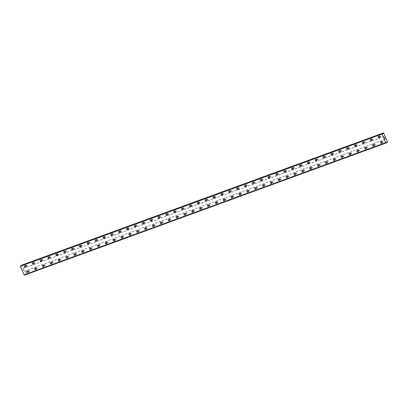 <?xml version="1.0" encoding="UTF-8"?>
<svg xmlns="http://www.w3.org/2000/svg" width="408" height="408" viewBox="0 0 408 408"><rect width="100%" height="100%" fill="white"/><g stroke="black" fill="none" stroke-linecap="round" stroke-linejoin="round"><path stroke-width="0.31" stroke-dasharray="2.04 1.53" d="M382.663 141.188A0.515 0.367 -116.7 0 0 383.102 142.127A0.515 0.367 -116.7 0 0 382.663 141.188M381.73 141.658A0.515 0.367 -116.7 0 0 382.163 142.596A0.515 0.367 -116.7 0 0 381.73 141.658M380.725 141.831L380.725 141.831A0.811 0.571 63.3 0 1 381.46 143.279L381.46 143.285M374.804 144.06A0.515 0.367 -116.7 0 0 375.238 144.998A0.515 0.367 -116.7 0 0 374.804 144.06M373.866 144.534A0.515 0.367 -116.7 0 0 374.304 145.467A0.515 0.367 -116.7 0 0 373.866 144.534M372.866 144.702L372.866 144.702A0.811 0.571 63.3 0 1 373.595 146.156L373.595 146.156M366.94 146.936A0.515 0.367 -116.7 0 0 367.379 147.869A0.515 0.367 -116.7 0 0 366.94 146.936M366.007 147.405A0.515 0.367 -116.7 0 0 366.445 148.339A0.515 0.367 -116.7 0 0 366.007 147.405M365.007 147.579L365.007 147.579A0.811 0.571 63.3 0 1 365.736 149.027L365.736 149.027M359.081 149.807A0.515 0.367 -116.7 0 0 359.519 150.746A0.515 0.367 -116.7 0 0 359.081 149.807M358.147 150.277A0.515 0.367 -116.7 0 0 358.586 151.215A0.515 0.367 -116.7 0 0 358.147 150.277M357.148 150.45L357.143 150.45A0.811 0.571 63.3 0 1 357.877 151.898L357.877 151.904M351.222 152.684A0.515 0.367 -116.7 0 0 351.66 153.617A0.515 0.367 -116.7 0 0 351.222 152.684M350.288 153.153A0.515 0.367 -116.7 0 0 350.722 154.086A0.515 0.367 -116.7 0 0 350.288 153.153M349.284 153.321L349.284 153.321A0.811 0.571 63.3 0 1 350.018 154.775L350.013 154.775M343.363 155.555A0.515 0.367 -116.7 0 0 343.796 156.488A0.515 0.367 -116.7 0 0 343.363 155.555M342.424 156.024A0.515 0.367 -116.7 0 0 342.863 156.963A0.515 0.367 -116.7 0 0 342.424 156.024M341.425 156.198L341.425 156.198A0.811 0.571 63.3 0 1 342.154 157.646L342.154 157.646M335.498 158.426A0.515 0.367 -116.7 0 0 335.937 159.365A0.515 0.367 -116.7 0 0 335.498 158.426M334.565 158.896A0.515 0.367 -116.7 0 0 335.004 159.834A0.515 0.367 -116.7 0 0 334.565 158.896M333.565 159.069L333.565 159.069A0.811 0.571 63.3 0 1 334.295 160.523L334.295 160.523M327.639 161.303A0.515 0.367 -116.7 0 0 328.078 162.236A0.515 0.367 -116.7 0 0 327.639 161.303M326.706 161.772A0.515 0.367 -116.7 0 0 327.145 162.705A0.515 0.367 -116.7 0 0 326.706 161.772M325.706 161.94L325.701 161.94A0.811 0.571 63.3 0 1 326.436 163.394L326.436 163.394M319.78 164.174A0.515 0.367 -116.7 0 0 320.219 165.107A0.515 0.367 -116.7 0 0 319.78 164.174M318.847 164.643A0.515 0.367 -116.7 0 0 319.28 165.582A0.515 0.367 -116.7 0 0 318.847 164.643M317.842 164.817L317.842 164.817A0.811 0.571 63.3 0 1 318.577 166.265L318.572 166.265M311.921 167.045A0.515 0.367 -116.7 0 0 312.355 167.984A0.515 0.367 -116.7 0 0 311.921 167.045M310.983 167.515A0.515 0.367 -116.7 0 0 311.421 168.453A0.515 0.367 -116.7 0 0 310.983 167.515M309.983 167.688L309.983 167.688A0.811 0.571 63.3 0 1 310.712 169.141L310.712 169.141M304.057 169.922A0.515 0.367 -116.7 0 0 304.495 170.855A0.515 0.367 -116.7 0 0 304.057 169.922M303.124 170.391A0.515 0.367 -116.7 0 0 303.562 171.324A0.515 0.367 -116.7 0 0 303.124 170.391M302.124 170.559L302.124 170.559A0.811 0.571 63.3 0 1 302.853 172.013L302.853 172.013M296.198 172.793A0.515 0.367 -116.7 0 0 296.636 173.726A0.515 0.367 -116.7 0 0 296.198 172.793M295.265 173.262A0.515 0.367 -116.7 0 0 295.703 174.201A0.515 0.367 -116.7 0 0 295.265 173.262M294.265 173.436L294.26 173.436A0.811 0.571 63.3 0 1 294.994 174.884L294.994 174.884M288.339 175.664A0.515 0.367 -116.7 0 0 288.777 176.603A0.515 0.367 -116.7 0 0 288.339 175.664M287.405 176.139A0.515 0.367 -116.7 0 0 287.839 177.072A0.515 0.367 -116.7 0 0 287.405 176.139M286.401 176.307L286.401 176.307A0.811 0.571 63.3 0 1 287.135 177.761L287.13 177.761M280.475 178.541A0.515 0.367 -116.7 0 0 280.913 179.474A0.515 0.367 -116.7 0 0 280.475 178.541M279.541 179.01A0.515 0.367 -116.7 0 0 279.98 179.943A0.515 0.367 -116.7 0 0 279.541 179.01M278.542 179.178L278.542 179.178A0.811 0.571 63.3 0 1 279.271 180.632L279.271 180.632M272.615 181.412A0.515 0.367 -116.7 0 0 273.054 182.345A0.515 0.367 -116.7 0 0 272.615 181.412M271.682 181.881A0.515 0.367 -116.7 0 0 272.121 182.82A0.515 0.367 -116.7 0 0 271.682 181.881M270.683 182.055L270.683 182.055A0.811 0.571 63.3 0 1 271.412 183.503L271.412 183.503M264.756 184.283A0.515 0.367 -116.7 0 0 265.195 185.222A0.515 0.367 -116.7 0 0 264.756 184.283M263.823 184.758A0.515 0.367 -116.7 0 0 264.262 185.691A0.515 0.367 -116.7 0 0 263.823 184.758M262.823 184.926L262.818 184.926A0.811 0.571 63.3 0 1 263.553 186.38L263.553 186.38M256.897 187.16A0.515 0.367 -116.7 0 0 257.331 188.093A0.515 0.367 -116.7 0 0 256.897 187.16M255.959 187.629A0.515 0.367 -116.7 0 0 256.397 188.562A0.515 0.367 -116.7 0 0 255.959 187.629M254.959 187.797L254.959 187.802A0.811 0.571 63.3 0 1 255.694 189.251L255.689 189.251M249.033 190.031A0.515 0.367 -116.7 0 0 249.472 190.964A0.515 0.367 -116.7 0 0 249.033 190.031M248.1 190.5A0.515 0.367 -116.7 0 0 248.538 191.439A0.515 0.367 -116.7 0 0 248.1 190.5M247.1 190.674L247.1 190.674A0.811 0.571 63.3 0 1 247.829 192.122L247.829 192.122M241.174 192.902A0.515 0.367 -116.7 0 0 241.613 193.841A0.515 0.367 -116.7 0 0 241.174 192.902M240.241 193.377A0.515 0.367 -116.7 0 0 240.679 194.31A0.515 0.367 -116.7 0 0 240.241 193.377M239.241 193.545L239.241 193.545A0.811 0.571 63.3 0 1 239.97 194.999L239.97 194.999M233.315 195.779A0.515 0.367 -116.7 0 0 233.753 196.712A0.515 0.367 -116.7 0 0 233.315 195.779M232.381 196.248A0.515 0.367 -116.7 0 0 232.815 197.181A0.515 0.367 -116.7 0 0 232.381 196.248M231.382 196.416L231.377 196.421A0.811 0.571 63.3 0 1 232.111 197.87L232.111 197.87M225.456 198.65A0.515 0.367 -116.7 0 0 225.889 199.583A0.515 0.367 -116.7 0 0 225.456 198.65M224.517 199.119A0.515 0.367 -116.7 0 0 224.956 200.058A0.515 0.367 -116.7 0 0 224.517 199.119M223.518 199.293L223.518 199.293A0.811 0.571 63.3 0 1 224.252 200.741L224.247 200.741M217.591 201.521A0.515 0.367 -116.7 0 0 218.03 202.46A0.515 0.367 -116.7 0 0 217.591 201.521M216.658 201.996A0.515 0.367 -116.7 0 0 217.097 202.929A0.515 0.367 -116.7 0 0 216.658 201.996M215.659 202.164L215.659 202.164A0.811 0.571 63.3 0 1 216.388 203.618L216.388 203.618M209.732 204.398A0.515 0.367 -116.7 0 0 210.171 205.331A0.515 0.367 -116.7 0 0 209.732 204.398M208.799 204.867A0.515 0.367 -116.7 0 0 209.238 205.8A0.515 0.367 -116.7 0 0 208.799 204.867M207.799 205.04L207.799 205.04A0.811 0.571 63.3 0 1 208.529 206.489L208.529 206.489M201.873 207.269A0.515 0.367 -116.7 0 0 202.312 208.202A0.515 0.367 -116.7 0 0 201.873 207.269M200.94 207.738A0.515 0.367 -116.7 0 0 201.374 208.677A0.515 0.367 -116.7 0 0 200.94 207.738M199.935 207.912L199.935 207.912A0.811 0.571 63.3 0 1 200.67 209.36L200.67 209.365M194.014 210.14A0.515 0.367 -116.7 0 0 194.448 211.079A0.515 0.367 -116.7 0 0 194.014 210.14M193.076 210.615A0.515 0.367 -116.7 0 0 193.514 211.548A0.515 0.367 -116.7 0 0 193.076 210.615M192.076 210.783L192.076 210.783A0.811 0.571 63.3 0 1 192.805 212.236L192.805 212.236M186.15 213.017A0.515 0.367 -116.7 0 0 186.589 213.95A0.515 0.367 -116.7 0 0 186.15 213.017M185.217 213.486A0.515 0.367 -116.7 0 0 185.655 214.419A0.515 0.367 -116.7 0 0 185.217 213.486M184.217 213.659L184.217 213.659A0.811 0.571 63.3 0 1 184.946 215.108L184.946 215.108M178.291 215.888A0.515 0.367 -116.7 0 0 178.73 216.826A0.515 0.367 -116.7 0 0 178.291 215.888M177.358 216.357A0.515 0.367 -116.7 0 0 177.796 217.296A0.515 0.367 -116.7 0 0 177.358 216.357M176.358 216.531L176.358 216.531A0.811 0.571 63.3 0 1 177.087 217.979L177.087 217.984M170.432 218.759A0.515 0.367 -116.7 0 0 170.87 219.698A0.515 0.367 -116.7 0 0 170.432 218.759M169.499 219.234A0.515 0.367 -116.7 0 0 169.932 220.167A0.515 0.367 -116.7 0 0 169.499 219.234M168.494 219.402L168.494 219.402A0.811 0.571 63.3 0 1 169.228 220.856L169.228 220.856M162.573 221.636A0.515 0.367 -116.7 0 0 163.006 222.569A0.515 0.367 -116.7 0 0 162.573 221.636M161.634 222.105A0.515 0.367 -116.7 0 0 162.073 223.038A0.515 0.367 -116.7 0 0 161.634 222.105M160.635 222.278L160.635 222.278A0.811 0.571 63.3 0 1 161.364 223.727L161.364 223.727M154.709 224.507A0.515 0.367 -116.7 0 0 155.147 225.446A0.515 0.367 -116.7 0 0 154.709 224.507M153.775 224.976A0.515 0.367 -116.7 0 0 154.214 225.915A0.515 0.367 -116.7 0 0 153.775 224.976M152.776 225.15L152.776 225.15A0.811 0.571 63.3 0 1 153.505 226.598L153.505 226.603M146.849 227.384A0.515 0.367 -116.7 0 0 147.288 228.317A0.515 0.367 -116.7 0 0 146.849 227.384M145.916 227.853A0.515 0.367 -116.7 0 0 146.355 228.786A0.515 0.367 -116.7 0 0 145.916 227.853M144.916 228.021L144.911 228.021A0.811 0.571 63.3 0 1 145.646 229.475L145.646 229.475M138.99 230.255A0.515 0.367 -116.7 0 0 139.429 231.188A0.515 0.367 -116.7 0 0 138.99 230.255M138.057 230.724A0.515 0.367 -116.7 0 0 138.49 231.662A0.515 0.367 -116.7 0 0 138.057 230.724M137.052 230.897L137.052 230.897A0.811 0.571 63.3 0 1 137.787 232.346L137.782 232.346M131.131 233.126A0.515 0.367 -116.7 0 0 131.565 234.065A0.515 0.367 -116.7 0 0 131.131 233.126M130.193 233.595A0.515 0.367 -116.7 0 0 130.631 234.534A0.515 0.367 -116.7 0 0 130.193 233.595M129.193 233.769L129.193 233.769A0.811 0.571 63.3 0 1 129.923 235.222L129.923 235.222M123.267 236.002A0.515 0.367 -116.7 0 0 123.706 236.936A0.515 0.367 -116.7 0 0 123.267 236.002M122.334 236.472A0.515 0.367 -116.7 0 0 122.772 237.405A0.515 0.367 -116.7 0 0 122.334 236.472M121.334 236.64L121.334 236.64A0.811 0.571 63.3 0 1 122.063 238.094L122.063 238.094M115.408 238.874A0.515 0.367 -116.7 0 0 115.847 239.807A0.515 0.367 -116.7 0 0 115.408 238.874M114.475 239.343A0.515 0.367 -116.7 0 0 114.913 240.281A0.515 0.367 -116.7 0 0 114.475 239.343M113.475 239.516L113.47 239.516A0.811 0.571 63.3 0 1 114.204 240.965L114.204 240.965M107.549 241.745A0.515 0.367 -116.7 0 0 107.987 242.684A0.515 0.367 -116.7 0 0 107.549 241.745M106.616 242.214A0.515 0.367 -116.7 0 0 107.049 243.153A0.515 0.367 -116.7 0 0 106.616 242.214M105.611 242.388L105.611 242.388A0.811 0.571 63.3 0 1 106.345 243.841L106.34 243.841M99.69 244.621A0.515 0.367 -116.7 0 0 100.123 245.555A0.515 0.367 -116.7 0 0 99.69 244.621M98.751 245.091A0.515 0.367 -116.7 0 0 99.19 246.024A0.515 0.367 -116.7 0 0 98.751 245.091M97.752 245.259L97.752 245.259A0.811 0.571 63.3 0 1 98.481 246.713L98.481 246.713M91.826 247.493A0.515 0.367 -116.7 0 0 92.264 248.426A0.515 0.367 -116.7 0 0 91.826 247.493M90.892 247.962A0.515 0.367 -116.7 0 0 91.331 248.9A0.515 0.367 -116.7 0 0 90.892 247.962M89.893 248.135L89.893 248.135A0.811 0.571 63.3 0 1 90.622 249.584L90.622 249.584M83.966 250.364A0.515 0.367 -116.7 0 0 84.405 251.303A0.515 0.367 -116.7 0 0 83.966 250.364M83.033 250.838A0.515 0.367 -116.7 0 0 83.472 251.772A0.515 0.367 -116.7 0 0 83.033 250.838M82.034 251.007L82.028 251.007A0.811 0.571 63.3 0 1 82.763 252.46L82.763 252.46M76.107 253.24A0.515 0.367 -116.7 0 0 76.546 254.174A0.515 0.367 -116.7 0 0 76.107 253.24M75.169 253.71A0.515 0.367 -116.7 0 0 75.608 254.643A0.515 0.367 -116.7 0 0 75.169 253.71M74.169 253.878L74.169 253.878A0.811 0.571 63.3 0 1 74.904 255.332L74.899 255.332M68.243 256.112A0.515 0.367 -116.7 0 0 68.682 257.045A0.515 0.367 -116.7 0 0 68.243 256.112M67.31 256.581A0.515 0.367 -116.7 0 0 67.748 257.519A0.515 0.367 -116.7 0 0 67.31 256.581M66.31 256.754L66.31 256.754A0.811 0.571 63.3 0 1 67.039 258.203L67.039 258.203M60.384 258.983A0.515 0.367 -116.7 0 0 60.823 259.921A0.515 0.367 -116.7 0 0 60.384 258.983M59.451 259.457A0.515 0.367 -116.7 0 0 59.889 260.391A0.515 0.367 -116.7 0 0 59.451 259.457M58.451 259.626L58.451 259.626A0.811 0.571 63.3 0 1 59.18 261.079L59.18 261.079M52.525 261.86A0.515 0.367 -116.7 0 0 52.963 262.793A0.515 0.367 -116.7 0 0 52.525 261.86M51.592 262.329A0.515 0.367 -116.7 0 0 52.025 263.262A0.515 0.367 -116.7 0 0 51.592 262.329M50.592 262.497L50.587 262.502A0.811 0.571 63.3 0 1 51.321 263.95L51.321 263.95M44.666 264.731A0.515 0.367 -116.7 0 0 45.099 265.664A0.515 0.367 -116.7 0 0 44.666 264.731M43.727 265.2A0.515 0.367 -116.7 0 0 44.166 266.138A0.515 0.367 -116.7 0 0 43.727 265.2M42.728 265.373L42.728 265.373A0.811 0.571 63.3 0 1 43.462 266.822L43.457 266.822M36.802 267.602A0.515 0.367 -116.7 0 0 37.24 268.541A0.515 0.367 -116.7 0 0 36.802 267.602M35.868 268.076A0.515 0.367 -116.7 0 0 36.307 269.01A0.515 0.367 -116.7 0 0 35.868 268.076M34.869 268.245L34.869 268.245A0.811 0.571 63.3 0 1 35.598 269.698L35.598 269.698M28.942 270.478A0.515 0.367 -116.7 0 0 29.381 271.412A0.515 0.367 -116.7 0 0 28.942 270.478M28.009 270.948A0.515 0.367 -116.7 0 0 28.448 271.881A0.515 0.367 -116.7 0 0 28.009 270.948M27.01 271.116L27.01 271.121A0.811 0.571 63.3 0 1 27.739 272.57L27.739 272.57M380.322 135.777A0.515 0.367 -116.7 0 0 380.756 136.711A0.515 0.367 -116.7 0 0 380.322 135.777M379.384 136.246A0.515 0.367 -116.7 0 0 379.822 137.18A0.515 0.367 -116.7 0 0 379.384 136.246M378.384 136.415L378.384 136.42A0.811 0.571 63.3 0 1 379.114 137.868L379.114 137.868M372.458 138.649A0.515 0.367 -116.7 0 0 372.897 139.582A0.515 0.367 -116.7 0 0 372.458 138.649M371.525 139.118A0.515 0.367 -116.7 0 0 371.963 140.056A0.515 0.367 -116.7 0 0 371.525 139.118M370.525 139.291L370.525 139.291A0.811 0.571 63.3 0 1 371.255 140.74L371.255 140.74M364.599 141.52A0.515 0.367 -116.7 0 0 365.038 142.458A0.515 0.367 -116.7 0 0 364.599 141.52M363.666 141.994A0.515 0.367 -116.7 0 0 364.104 142.928A0.515 0.367 -116.7 0 0 363.666 141.994M362.666 142.162L362.661 142.162A0.811 0.571 63.3 0 1 363.395 143.616L363.395 143.616M356.74 144.396A0.515 0.367 -116.7 0 0 357.179 145.33A0.515 0.367 -116.7 0 0 356.74 144.396M355.807 144.865A0.515 0.367 -116.7 0 0 356.24 145.799A0.515 0.367 -116.7 0 0 355.807 144.865M354.802 145.039L354.802 145.039A0.811 0.571 63.3 0 1 355.536 146.487L355.531 146.487M348.881 147.268A0.515 0.367 -116.7 0 0 349.314 148.206A0.515 0.367 -116.7 0 0 348.881 147.268M347.942 147.737A0.515 0.367 -116.7 0 0 348.381 148.675A0.515 0.367 -116.7 0 0 347.942 147.737M346.943 147.91L346.943 147.91A0.811 0.571 63.3 0 1 347.672 149.359L347.672 149.364M341.017 150.139A0.515 0.367 -116.7 0 0 341.455 151.077A0.515 0.367 -116.7 0 0 341.017 150.139M340.083 150.613A0.515 0.367 -116.7 0 0 340.522 151.546A0.515 0.367 -116.7 0 0 340.083 150.613M339.084 150.781L339.084 150.781A0.811 0.571 63.3 0 1 339.813 152.235L339.813 152.235M333.158 153.015A0.515 0.367 -116.7 0 0 333.596 153.949A0.515 0.367 -116.7 0 0 333.158 153.015M332.224 153.484A0.515 0.367 -116.7 0 0 332.663 154.418A0.515 0.367 -116.7 0 0 332.224 153.484M331.225 153.658L331.22 153.658A0.811 0.571 63.3 0 1 331.954 155.106L331.954 155.106M325.298 155.887A0.515 0.367 -116.7 0 0 325.737 156.825A0.515 0.367 -116.7 0 0 325.298 155.887M324.36 156.356A0.515 0.367 -116.7 0 0 324.799 157.294A0.515 0.367 -116.7 0 0 324.36 156.356M323.36 156.529L323.36 156.529A0.811 0.571 63.3 0 1 324.095 157.978L324.09 157.983M317.434 158.758A0.515 0.367 -116.7 0 0 317.873 159.696A0.515 0.367 -116.7 0 0 317.434 158.758M316.501 159.232A0.515 0.367 -116.7 0 0 316.94 160.166A0.515 0.367 -116.7 0 0 316.501 159.232M315.501 159.401L315.501 159.401A0.811 0.571 63.3 0 1 316.231 160.854L316.231 160.854M309.575 161.634A0.515 0.367 -116.7 0 0 310.014 162.568A0.515 0.367 -116.7 0 0 309.575 161.634M308.642 162.104A0.515 0.367 -116.7 0 0 309.08 163.042A0.515 0.367 -116.7 0 0 308.642 162.104M307.642 162.277L307.642 162.277A0.811 0.571 63.3 0 1 308.371 163.725L308.371 163.725M301.716 164.506A0.515 0.367 -116.7 0 0 302.155 165.444A0.515 0.367 -116.7 0 0 301.716 164.506M300.783 164.975A0.515 0.367 -116.7 0 0 301.216 165.913A0.515 0.367 -116.7 0 0 300.783 164.975M299.783 165.148L299.778 165.148A0.811 0.571 63.3 0 1 300.512 166.602L300.512 166.602M293.857 167.382A0.515 0.367 -116.7 0 0 294.29 168.315A0.515 0.367 -116.7 0 0 293.857 167.382M292.918 167.851A0.515 0.367 -116.7 0 0 293.357 168.785A0.515 0.367 -116.7 0 0 292.918 167.851M291.919 168.019L291.919 168.019A0.811 0.571 63.3 0 1 292.653 169.473L292.648 169.473M285.993 170.253A0.515 0.367 -116.7 0 0 286.431 171.187A0.515 0.367 -116.7 0 0 285.993 170.253M285.059 170.722A0.515 0.367 -116.7 0 0 285.498 171.661A0.515 0.367 -116.7 0 0 285.059 170.722M284.06 170.896L284.06 170.896A0.811 0.571 63.3 0 1 284.789 172.344L284.789 172.344M278.134 173.125A0.515 0.367 -116.7 0 0 278.572 174.063A0.515 0.367 -116.7 0 0 278.134 173.125M277.2 173.594A0.515 0.367 -116.7 0 0 277.639 174.532A0.515 0.367 -116.7 0 0 277.2 173.594M276.201 173.767L276.201 173.767A0.811 0.571 63.3 0 1 276.93 175.221L276.93 175.221M270.275 176.001A0.515 0.367 -116.7 0 0 270.713 176.934A0.515 0.367 -116.7 0 0 270.275 176.001M269.341 176.47A0.515 0.367 -116.7 0 0 269.775 177.404A0.515 0.367 -116.7 0 0 269.341 176.47M268.342 176.639L268.337 176.639A0.811 0.571 63.3 0 1 269.071 178.092L269.071 178.092M262.415 178.872A0.515 0.367 -116.7 0 0 262.849 179.806A0.515 0.367 -116.7 0 0 262.415 178.872M261.477 179.341A0.515 0.367 -116.7 0 0 261.916 180.28A0.515 0.367 -116.7 0 0 261.477 179.341M260.477 179.515L260.477 179.515A0.811 0.571 63.3 0 1 261.212 180.963L261.207 180.963M254.551 181.744A0.515 0.367 -116.7 0 0 254.99 182.682A0.515 0.367 -116.7 0 0 254.551 181.744M253.618 182.218A0.515 0.367 -116.7 0 0 254.056 183.151A0.515 0.367 -116.7 0 0 253.618 182.218M252.618 182.386L252.618 182.386A0.811 0.571 63.3 0 1 253.348 183.84L253.348 183.84M246.692 184.62A0.515 0.367 -116.7 0 0 247.131 185.553A0.515 0.367 -116.7 0 0 246.692 184.62M245.759 185.089A0.515 0.367 -116.7 0 0 246.197 186.023A0.515 0.367 -116.7 0 0 245.759 185.089M244.759 185.257L244.759 185.257A0.811 0.571 63.3 0 1 245.489 186.711L245.489 186.711M238.833 187.491A0.515 0.367 -116.7 0 0 239.272 188.425A0.515 0.367 -116.7 0 0 238.833 187.491M237.9 187.96A0.515 0.367 -116.7 0 0 238.333 188.899A0.515 0.367 -116.7 0 0 237.9 187.96M236.895 188.134L236.895 188.134A0.811 0.571 63.3 0 1 237.629 189.582L237.629 189.582M230.974 190.363A0.515 0.367 -116.7 0 0 231.407 191.301A0.515 0.367 -116.7 0 0 230.974 190.363M230.036 190.837A0.515 0.367 -116.7 0 0 230.474 191.77A0.515 0.367 -116.7 0 0 230.036 190.837M229.036 191.005L229.036 191.005A0.811 0.571 63.3 0 1 229.765 192.459L229.765 192.459M223.11 193.239A0.515 0.367 -116.7 0 0 223.548 194.172A0.515 0.367 -116.7 0 0 223.11 193.239M222.176 193.708A0.515 0.367 -116.7 0 0 222.615 194.641A0.515 0.367 -116.7 0 0 222.176 193.708M221.177 193.876L221.177 193.882A0.811 0.571 63.3 0 1 221.906 195.33L221.906 195.33M215.251 196.11A0.515 0.367 -116.7 0 0 215.689 197.044A0.515 0.367 -116.7 0 0 215.251 196.11M214.317 196.579A0.515 0.367 -116.7 0 0 214.756 197.518A0.515 0.367 -116.7 0 0 214.317 196.579M213.318 196.753L213.318 196.753A0.811 0.571 63.3 0 1 214.047 198.201L214.047 198.201M207.391 198.982A0.515 0.367 -116.7 0 0 207.83 199.92A0.515 0.367 -116.7 0 0 207.391 198.982M206.458 199.456A0.515 0.367 -116.7 0 0 206.892 200.389A0.515 0.367 -116.7 0 0 206.458 199.456M205.454 199.624L205.454 199.624A0.811 0.571 63.3 0 1 206.188 201.078L206.188 201.078M199.532 201.858A0.515 0.367 -116.7 0 0 199.966 202.791A0.515 0.367 -116.7 0 0 199.532 201.858M198.594 202.327A0.515 0.367 -116.7 0 0 199.033 203.261A0.515 0.367 -116.7 0 0 198.594 202.327M197.594 202.496L197.594 202.501A0.811 0.571 63.3 0 1 198.324 203.949L198.324 203.949M191.668 204.729A0.515 0.367 -116.7 0 0 192.107 205.663A0.515 0.367 -116.7 0 0 191.668 204.729M190.735 205.199A0.515 0.367 -116.7 0 0 191.174 206.137A0.515 0.367 -116.7 0 0 190.735 205.199M189.735 205.372L189.735 205.372A0.811 0.571 63.3 0 1 190.465 206.82L190.465 206.82M183.809 207.601A0.515 0.367 -116.7 0 0 184.248 208.539A0.515 0.367 -116.7 0 0 183.809 207.601M182.876 208.075A0.515 0.367 -116.7 0 0 183.314 209.008A0.515 0.367 -116.7 0 0 182.876 208.075M181.876 208.243L181.871 208.243A0.811 0.571 63.3 0 1 182.606 209.697L182.606 209.697M175.95 210.477A0.515 0.367 -116.7 0 0 176.389 211.41A0.515 0.367 -116.7 0 0 175.95 210.477M175.017 210.946A0.515 0.367 -116.7 0 0 175.45 211.88A0.515 0.367 -116.7 0 0 175.017 210.946M174.012 211.114L174.012 211.12A0.811 0.571 63.3 0 1 174.746 212.568L174.741 212.568M168.091 213.348A0.515 0.367 -116.7 0 0 168.524 214.282A0.515 0.367 -116.7 0 0 168.091 213.348M167.153 213.817A0.515 0.367 -116.7 0 0 167.591 214.756A0.515 0.367 -116.7 0 0 167.153 213.817M166.153 213.991L166.153 213.991A0.811 0.571 63.3 0 1 166.882 215.439L166.882 215.439M160.227 216.22A0.515 0.367 -116.7 0 0 160.665 217.158A0.515 0.367 -116.7 0 0 160.227 216.22M159.293 216.694A0.515 0.367 -116.7 0 0 159.732 217.627A0.515 0.367 -116.7 0 0 159.293 216.694M158.294 216.862L158.294 216.862A0.811 0.571 63.3 0 1 159.023 218.316L159.023 218.316M152.368 219.096A0.515 0.367 -116.7 0 0 152.806 220.029A0.515 0.367 -116.7 0 0 152.368 219.096M151.434 219.565A0.515 0.367 -116.7 0 0 151.873 220.499A0.515 0.367 -116.7 0 0 151.434 219.565M150.435 219.739L150.43 219.739A0.811 0.571 63.3 0 1 151.164 221.187L151.164 221.187M144.509 221.967A0.515 0.367 -116.7 0 0 144.947 222.906A0.515 0.367 -116.7 0 0 144.509 221.967M143.575 222.436A0.515 0.367 -116.7 0 0 144.009 223.375A0.515 0.367 -116.7 0 0 143.575 222.436M142.571 222.61L142.571 222.61A0.811 0.571 63.3 0 1 143.305 224.058L143.3 224.063M136.649 224.839A0.515 0.367 -116.7 0 0 137.083 225.777A0.515 0.367 -116.7 0 0 136.649 224.839M135.711 225.313A0.515 0.367 -116.7 0 0 136.15 226.246A0.515 0.367 -116.7 0 0 135.711 225.313M134.711 225.481L134.711 225.481A0.811 0.571 63.3 0 1 135.441 226.935L135.441 226.935M128.785 227.715A0.515 0.367 -116.7 0 0 129.224 228.648A0.515 0.367 -116.7 0 0 128.785 227.715M127.852 228.184A0.515 0.367 -116.7 0 0 128.291 229.118A0.515 0.367 -116.7 0 0 127.852 228.184M126.852 228.358L126.852 228.358A0.811 0.571 63.3 0 1 127.582 229.806L127.582 229.806M120.926 230.586A0.515 0.367 -116.7 0 0 121.365 231.525A0.515 0.367 -116.7 0 0 120.926 230.586M119.993 231.056A0.515 0.367 -116.7 0 0 120.431 231.994A0.515 0.367 -116.7 0 0 119.993 231.056M118.993 231.229L118.988 231.229A0.811 0.571 63.3 0 1 119.722 232.677L119.722 232.682M113.067 233.458A0.515 0.367 -116.7 0 0 113.501 234.396A0.515 0.367 -116.7 0 0 113.067 233.458M112.129 233.932A0.515 0.367 -116.7 0 0 112.567 234.865A0.515 0.367 -116.7 0 0 112.129 233.932M111.129 234.1L111.129 234.1A0.811 0.571 63.3 0 1 111.863 235.554L111.858 235.554M105.203 236.334A0.515 0.367 -116.7 0 0 105.641 237.267A0.515 0.367 -116.7 0 0 105.203 236.334M104.269 236.803A0.515 0.367 -116.7 0 0 104.708 237.737A0.515 0.367 -116.7 0 0 104.269 236.803M103.27 236.977L103.27 236.977A0.811 0.571 63.3 0 1 103.999 238.425L103.999 238.425M97.344 239.205A0.515 0.367 -116.7 0 0 97.782 240.144A0.515 0.367 -116.7 0 0 97.344 239.205M96.41 239.674A0.515 0.367 -116.7 0 0 96.849 240.613A0.515 0.367 -116.7 0 0 96.41 239.674M95.411 239.848L95.411 239.848A0.811 0.571 63.3 0 1 96.14 241.296L96.14 241.301M89.485 242.082A0.515 0.367 -116.7 0 0 89.923 243.015A0.515 0.367 -116.7 0 0 89.485 242.082M88.551 242.551A0.515 0.367 -116.7 0 0 88.985 243.484A0.515 0.367 -116.7 0 0 88.551 242.551M87.552 242.719L87.547 242.719A0.811 0.571 63.3 0 1 88.281 244.173L88.281 244.173M81.626 244.953A0.515 0.367 -116.7 0 0 82.059 245.886A0.515 0.367 -116.7 0 0 81.626 244.953M80.687 245.422A0.515 0.367 -116.7 0 0 81.126 246.361A0.515 0.367 -116.7 0 0 80.687 245.422M79.688 245.596L79.688 245.596A0.811 0.571 63.3 0 1 80.422 247.044L80.417 247.044M73.761 247.824A0.515 0.367 -116.7 0 0 74.2 248.763A0.515 0.367 -116.7 0 0 73.761 247.824M72.828 248.294A0.515 0.367 -116.7 0 0 73.267 249.232A0.515 0.367 -116.7 0 0 72.828 248.294M71.828 248.467L71.828 248.467A0.811 0.571 63.3 0 1 72.558 249.92L72.558 249.92M65.902 250.701A0.515 0.367 -116.7 0 0 66.341 251.634A0.515 0.367 -116.7 0 0 65.902 250.701M64.969 251.17A0.515 0.367 -116.7 0 0 65.407 252.103A0.515 0.367 -116.7 0 0 64.969 251.17M63.969 251.338L63.969 251.338A0.811 0.571 63.3 0 1 64.699 252.792L64.699 252.792M58.043 253.572A0.515 0.367 -116.7 0 0 58.482 254.505A0.515 0.367 -116.7 0 0 58.043 253.572M57.11 254.041A0.515 0.367 -116.7 0 0 57.543 254.98A0.515 0.367 -116.7 0 0 57.11 254.041M56.105 254.215L56.105 254.215A0.811 0.571 63.3 0 1 56.84 255.663L56.84 255.663M50.184 256.443A0.515 0.367 -116.7 0 0 50.617 257.382A0.515 0.367 -116.7 0 0 50.184 256.443M49.246 256.913A0.515 0.367 -116.7 0 0 49.684 257.851A0.515 0.367 -116.7 0 0 49.246 256.913M48.246 257.086L48.246 257.086A0.811 0.571 63.3 0 1 48.975 258.539L48.975 258.539M42.32 259.32A0.515 0.367 -116.7 0 0 42.758 260.253A0.515 0.367 -116.7 0 0 42.32 259.32M41.387 259.789A0.515 0.367 -116.7 0 0 41.825 260.722A0.515 0.367 -116.7 0 0 41.387 259.789M40.387 259.957L40.387 259.957A0.811 0.571 63.3 0 1 41.116 261.411L41.116 261.411M34.461 262.191A0.515 0.367 -116.7 0 0 34.899 263.124A0.515 0.367 -116.7 0 0 34.461 262.191M33.527 262.66A0.515 0.367 -116.7 0 0 33.966 263.599A0.515 0.367 -116.7 0 0 33.527 262.66M32.528 262.834L32.528 262.834A0.811 0.571 63.3 0 1 33.257 264.282L33.257 264.282M26.602 265.062A0.515 0.367 -116.7 0 0 27.04 266.001A0.515 0.367 -116.7 0 0 26.602 265.062M25.668 265.537A0.515 0.367 -116.7 0 0 26.102 266.47A0.515 0.367 -116.7 0 0 25.668 265.537M24.664 265.705L24.664 265.705A0.811 0.571 63.3 0 1 25.398 267.158L25.398 267.158M25.551 265.261A0.811 0.571 -116.7 0 0 26.234 266.735A0.811 0.571 -116.7 0 0 25.551 265.261M24.791 265.644A0.811 0.571 -116.7 0 0 25.48 267.113A0.811 0.571 -116.7 0 0 24.791 265.644M33.41 262.39A0.811 0.571 -116.7 0 0 34.099 263.859A0.811 0.571 -116.7 0 0 33.41 262.39M32.655 262.772A0.811 0.571 -116.7 0 0 33.339 264.241A0.811 0.571 -116.7 0 0 32.655 262.772M41.269 259.519A0.811 0.571 -116.7 0 0 41.958 260.987A0.811 0.571 -116.7 0 0 41.269 259.519M40.514 259.896A0.811 0.571 -116.7 0 0 41.203 261.37A0.811 0.571 -116.7 0 0 40.514 259.896M49.128 256.642A0.811 0.571 -116.7 0 0 49.817 258.116A0.811 0.571 -116.7 0 0 49.128 256.642M48.373 257.025A0.811 0.571 -116.7 0 0 49.062 258.494A0.811 0.571 -116.7 0 0 48.373 257.025M56.992 253.771A0.811 0.571 -116.7 0 0 57.676 255.24A0.811 0.571 -116.7 0 0 56.992 253.771M56.233 254.153A0.811 0.571 -116.7 0 0 56.921 255.622A0.811 0.571 -116.7 0 0 56.233 254.153M64.852 250.9A0.811 0.571 -116.7 0 0 65.54 252.368A0.811 0.571 -116.7 0 0 64.852 250.9M64.097 251.277A0.811 0.571 -116.7 0 0 64.785 252.751A0.811 0.571 -116.7 0 0 64.097 251.277M72.711 248.023A0.811 0.571 -116.7 0 0 73.399 249.497A0.811 0.571 -116.7 0 0 72.711 248.023M71.956 248.406A0.811 0.571 -116.7 0 0 72.644 249.875A0.811 0.571 -116.7 0 0 71.956 248.406M80.57 245.152A0.811 0.571 -116.7 0 0 81.258 246.621A0.811 0.571 -116.7 0 0 80.57 245.152M79.815 245.534A0.811 0.571 -116.7 0 0 80.504 247.003A0.811 0.571 -116.7 0 0 79.815 245.534M88.434 242.281A0.811 0.571 -116.7 0 0 89.123 243.749A0.811 0.571 -116.7 0 0 88.434 242.281M87.679 242.658A0.811 0.571 -116.7 0 0 88.363 244.132A0.811 0.571 -116.7 0 0 87.679 242.658M96.293 239.404A0.811 0.571 -116.7 0 0 96.982 240.878A0.811 0.571 -116.7 0 0 96.293 239.404M95.538 239.787A0.811 0.571 -116.7 0 0 96.227 241.256A0.811 0.571 -116.7 0 0 95.538 239.787M104.152 236.533A0.811 0.571 -116.7 0 0 104.841 238.002A0.811 0.571 -116.7 0 0 104.152 236.533M103.397 236.915A0.811 0.571 -116.7 0 0 104.086 238.384A0.811 0.571 -116.7 0 0 103.397 236.915M112.016 233.662A0.811 0.571 -116.7 0 0 112.7 235.13A0.811 0.571 -116.7 0 0 112.016 233.662M111.257 234.039A0.811 0.571 -116.7 0 0 111.945 235.513A0.811 0.571 -116.7 0 0 111.257 234.039M119.876 230.785A0.811 0.571 -116.7 0 0 120.564 232.259A0.811 0.571 -116.7 0 0 119.876 230.785M119.121 231.168A0.811 0.571 -116.7 0 0 119.804 232.636A0.811 0.571 -116.7 0 0 119.121 231.168M127.735 227.914A0.811 0.571 -116.7 0 0 128.423 229.383A0.811 0.571 -116.7 0 0 127.735 227.914M126.98 228.296A0.811 0.571 -116.7 0 0 127.668 229.765A0.811 0.571 -116.7 0 0 126.98 228.296M135.594 225.043A0.811 0.571 -116.7 0 0 136.282 226.511A0.811 0.571 -116.7 0 0 135.594 225.043M134.839 225.42A0.811 0.571 -116.7 0 0 135.527 226.889A0.811 0.571 -116.7 0 0 134.839 225.42M143.458 222.166A0.811 0.571 -116.7 0 0 144.141 223.635A0.811 0.571 -116.7 0 0 143.458 222.166M142.698 222.549A0.811 0.571 -116.7 0 0 143.386 224.018A0.811 0.571 -116.7 0 0 142.698 222.549M151.317 219.295A0.811 0.571 -116.7 0 0 152.006 220.764A0.811 0.571 -116.7 0 0 151.317 219.295M150.562 219.677A0.811 0.571 -116.7 0 0 151.246 221.146A0.811 0.571 -116.7 0 0 150.562 219.677M159.176 216.424A0.811 0.571 -116.7 0 0 159.865 217.892A0.811 0.571 -116.7 0 0 159.176 216.424M158.421 216.801A0.811 0.571 -116.7 0 0 159.11 218.27A0.811 0.571 -116.7 0 0 158.421 216.801M167.035 213.547A0.811 0.571 -116.7 0 0 167.724 215.016A0.811 0.571 -116.7 0 0 167.035 213.547M166.28 213.93A0.811 0.571 -116.7 0 0 166.969 215.399A0.811 0.571 -116.7 0 0 166.28 213.93M174.899 210.676A0.811 0.571 -116.7 0 0 175.583 212.145A0.811 0.571 -116.7 0 0 174.899 210.676M174.139 211.058A0.811 0.571 -116.7 0 0 174.828 212.527A0.811 0.571 -116.7 0 0 174.139 211.058M182.759 207.805A0.811 0.571 -116.7 0 0 183.447 209.273A0.811 0.571 -116.7 0 0 182.759 207.805M182.004 208.182A0.811 0.571 -116.7 0 0 182.687 209.651A0.811 0.571 -116.7 0 0 182.004 208.182M190.618 204.928A0.811 0.571 -116.7 0 0 191.306 206.397A0.811 0.571 -116.7 0 0 190.618 204.928M189.863 205.311A0.811 0.571 -116.7 0 0 190.551 206.779A0.811 0.571 -116.7 0 0 189.863 205.311M198.477 202.057A0.811 0.571 -116.7 0 0 199.165 203.526A0.811 0.571 -116.7 0 0 198.477 202.057M197.722 202.434A0.811 0.571 -116.7 0 0 198.41 203.908A0.811 0.571 -116.7 0 0 197.722 202.434M206.341 199.186A0.811 0.571 -116.7 0 0 207.024 200.654A0.811 0.571 -116.7 0 0 206.341 199.186M205.581 199.563A0.811 0.571 -116.7 0 0 206.269 201.032A0.811 0.571 -116.7 0 0 205.581 199.563M214.2 196.309A0.811 0.571 -116.7 0 0 214.889 197.778A0.811 0.571 -116.7 0 0 214.2 196.309M213.445 196.692A0.811 0.571 -116.7 0 0 214.129 198.161A0.811 0.571 -116.7 0 0 213.445 196.692M222.059 193.438A0.811 0.571 -116.7 0 0 222.748 194.907A0.811 0.571 -116.7 0 0 222.059 193.438M221.304 193.815A0.811 0.571 -116.7 0 0 221.993 195.289A0.811 0.571 -116.7 0 0 221.304 193.815M229.918 190.561A0.811 0.571 -116.7 0 0 230.607 192.035A0.811 0.571 -116.7 0 0 229.918 190.561M229.163 190.944A0.811 0.571 -116.7 0 0 229.852 192.413A0.811 0.571 -116.7 0 0 229.163 190.944M237.782 187.69A0.811 0.571 -116.7 0 0 238.466 189.159A0.811 0.571 -116.7 0 0 237.782 187.69M237.023 188.073A0.811 0.571 -116.7 0 0 237.711 189.541A0.811 0.571 -116.7 0 0 237.023 188.073M245.641 184.819A0.811 0.571 -116.7 0 0 246.33 186.288A0.811 0.571 -116.7 0 0 245.641 184.819M244.887 185.196A0.811 0.571 -116.7 0 0 245.57 186.67A0.811 0.571 -116.7 0 0 244.887 185.196M253.501 181.942A0.811 0.571 -116.7 0 0 254.189 183.416A0.811 0.571 -116.7 0 0 253.501 181.942M252.746 182.325A0.811 0.571 -116.7 0 0 253.434 183.794A0.811 0.571 -116.7 0 0 252.746 182.325M261.36 179.071A0.811 0.571 -116.7 0 0 262.048 180.54A0.811 0.571 -116.7 0 0 261.36 179.071M260.605 179.454A0.811 0.571 -116.7 0 0 261.293 180.923A0.811 0.571 -116.7 0 0 260.605 179.454M269.224 176.2A0.811 0.571 -116.7 0 0 269.907 177.669A0.811 0.571 -116.7 0 0 269.224 176.2M268.464 176.577A0.811 0.571 -116.7 0 0 269.153 178.051A0.811 0.571 -116.7 0 0 268.464 176.577M277.083 173.324A0.811 0.571 -116.7 0 0 277.772 174.797A0.811 0.571 -116.7 0 0 277.083 173.324M276.328 173.706A0.811 0.571 -116.7 0 0 277.017 175.175A0.811 0.571 -116.7 0 0 276.328 173.706M284.942 170.452A0.811 0.571 -116.7 0 0 285.631 171.921A0.811 0.571 -116.7 0 0 284.942 170.452M284.187 170.835A0.811 0.571 -116.7 0 0 284.876 172.304A0.811 0.571 -116.7 0 0 284.187 170.835M292.801 167.581A0.811 0.571 -116.7 0 0 293.49 169.05A0.811 0.571 -116.7 0 0 292.801 167.581M292.046 167.958A0.811 0.571 -116.7 0 0 292.735 169.432A0.811 0.571 -116.7 0 0 292.046 167.958M300.665 164.704A0.811 0.571 -116.7 0 0 301.354 166.178A0.811 0.571 -116.7 0 0 300.665 164.704M299.911 165.087A0.811 0.571 -116.7 0 0 300.594 166.556A0.811 0.571 -116.7 0 0 299.911 165.087M308.525 161.833A0.811 0.571 -116.7 0 0 309.213 163.302A0.811 0.571 -116.7 0 0 308.525 161.833M307.77 162.216A0.811 0.571 -116.7 0 0 308.458 163.684A0.811 0.571 -116.7 0 0 307.77 162.216M316.384 158.962A0.811 0.571 -116.7 0 0 317.072 160.431A0.811 0.571 -116.7 0 0 316.384 158.962M315.629 159.339A0.811 0.571 -116.7 0 0 316.317 160.813A0.811 0.571 -116.7 0 0 315.629 159.339M324.248 156.085A0.811 0.571 -116.7 0 0 324.931 157.559A0.811 0.571 -116.7 0 0 324.248 156.085M323.488 156.468A0.811 0.571 -116.7 0 0 324.176 157.937A0.811 0.571 -116.7 0 0 323.488 156.468M332.107 153.214A0.811 0.571 -116.7 0 0 332.795 154.683A0.811 0.571 -116.7 0 0 332.107 153.214M331.352 153.597A0.811 0.571 -116.7 0 0 332.035 155.066A0.811 0.571 -116.7 0 0 331.352 153.597M339.966 150.343A0.811 0.571 -116.7 0 0 340.655 151.812A0.811 0.571 -116.7 0 0 339.966 150.343M339.211 150.72A0.811 0.571 -116.7 0 0 339.9 152.189A0.811 0.571 -116.7 0 0 339.211 150.72M347.825 147.466A0.811 0.571 -116.7 0 0 348.514 148.94A0.811 0.571 -116.7 0 0 347.825 147.466M347.07 147.849A0.811 0.571 -116.7 0 0 347.759 149.318A0.811 0.571 -116.7 0 0 347.07 147.849M355.689 144.595A0.811 0.571 -116.7 0 0 356.373 146.064A0.811 0.571 -116.7 0 0 355.689 144.595M354.929 144.978A0.811 0.571 -116.7 0 0 355.618 146.446A0.811 0.571 -116.7 0 0 354.929 144.978M363.548 141.724A0.811 0.571 -116.7 0 0 364.237 143.193A0.811 0.571 -116.7 0 0 363.548 141.724M362.794 142.101A0.811 0.571 -116.7 0 0 363.477 143.57A0.811 0.571 -116.7 0 0 362.794 142.101M371.408 138.847A0.811 0.571 -116.7 0 0 372.096 140.316A0.811 0.571 -116.7 0 0 371.408 138.847M370.653 139.23A0.811 0.571 -116.7 0 0 371.341 140.699A0.811 0.571 -116.7 0 0 370.653 139.23M379.267 135.976A0.811 0.571 -116.7 0 0 379.955 137.445A0.811 0.571 -116.7 0 0 379.267 135.976M378.512 136.359A0.811 0.571 -116.7 0 0 379.2 137.828A0.811 0.571 -116.7 0 0 378.512 136.359M27.892 270.677A0.811 0.571 -116.7 0 0 28.58 272.146A0.811 0.571 -116.7 0 0 27.892 270.677M27.137 271.055A0.811 0.571 -116.7 0 0 27.826 272.529A0.811 0.571 -116.7 0 0 27.137 271.055M35.751 267.806A0.811 0.571 -116.7 0 0 36.44 269.275A0.811 0.571 -116.7 0 0 35.751 267.806M34.996 268.184A0.811 0.571 -116.7 0 0 35.685 269.652A0.811 0.571 -116.7 0 0 34.996 268.184M43.61 264.93A0.811 0.571 -116.7 0 0 44.299 266.399A0.811 0.571 -116.7 0 0 43.61 264.93M42.855 265.312A0.811 0.571 -116.7 0 0 43.544 266.781A0.811 0.571 -116.7 0 0 42.855 265.312M51.474 262.058A0.811 0.571 -116.7 0 0 52.163 263.527A0.811 0.571 -116.7 0 0 51.474 262.058M50.72 262.436A0.811 0.571 -116.7 0 0 51.403 263.91A0.811 0.571 -116.7 0 0 50.72 262.436M59.333 259.182A0.811 0.571 -116.7 0 0 60.022 260.656A0.811 0.571 -116.7 0 0 59.333 259.182M58.579 259.565A0.811 0.571 -116.7 0 0 59.267 261.033A0.811 0.571 -116.7 0 0 58.579 259.565M67.192 256.311A0.811 0.571 -116.7 0 0 67.881 257.779A0.811 0.571 -116.7 0 0 67.192 256.311M66.438 256.693A0.811 0.571 -116.7 0 0 67.126 258.162A0.811 0.571 -116.7 0 0 66.438 256.693M75.057 253.439A0.811 0.571 -116.7 0 0 75.74 254.908A0.811 0.571 -116.7 0 0 75.057 253.439M74.297 253.817A0.811 0.571 -116.7 0 0 74.985 255.291A0.811 0.571 -116.7 0 0 74.297 253.817M82.916 250.563A0.811 0.571 -116.7 0 0 83.604 252.037A0.811 0.571 -116.7 0 0 82.916 250.563M82.161 250.946A0.811 0.571 -116.7 0 0 82.844 252.414A0.811 0.571 -116.7 0 0 82.161 250.946M90.775 247.692A0.811 0.571 -116.7 0 0 91.463 249.161A0.811 0.571 -116.7 0 0 90.775 247.692M90.02 248.074A0.811 0.571 -116.7 0 0 90.709 249.543A0.811 0.571 -116.7 0 0 90.02 248.074M98.634 244.82A0.811 0.571 -116.7 0 0 99.323 246.289A0.811 0.571 -116.7 0 0 98.634 244.82M97.879 245.198A0.811 0.571 -116.7 0 0 98.568 246.672A0.811 0.571 -116.7 0 0 97.879 245.198M106.498 241.944A0.811 0.571 -116.7 0 0 107.182 243.418A0.811 0.571 -116.7 0 0 106.498 241.944M105.738 242.326A0.811 0.571 -116.7 0 0 106.427 243.795A0.811 0.571 -116.7 0 0 105.738 242.326M114.357 239.073A0.811 0.571 -116.7 0 0 115.046 240.541A0.811 0.571 -116.7 0 0 114.357 239.073M113.603 239.455A0.811 0.571 -116.7 0 0 114.286 240.924A0.811 0.571 -116.7 0 0 113.603 239.455M122.216 236.201A0.811 0.571 -116.7 0 0 122.905 237.67A0.811 0.571 -116.7 0 0 122.216 236.201M121.462 236.579A0.811 0.571 -116.7 0 0 122.15 238.053A0.811 0.571 -116.7 0 0 121.462 236.579M130.076 233.325A0.811 0.571 -116.7 0 0 130.764 234.799A0.811 0.571 -116.7 0 0 130.076 233.325M129.321 233.708A0.811 0.571 -116.7 0 0 130.009 235.176A0.811 0.571 -116.7 0 0 129.321 233.708M137.94 230.454A0.811 0.571 -116.7 0 0 138.623 231.923A0.811 0.571 -116.7 0 0 137.94 230.454M137.18 230.836A0.811 0.571 -116.7 0 0 137.868 232.305A0.811 0.571 -116.7 0 0 137.18 230.836M145.799 227.582A0.811 0.571 -116.7 0 0 146.487 229.051A0.811 0.571 -116.7 0 0 145.799 227.582M145.044 227.96A0.811 0.571 -116.7 0 0 145.727 229.434A0.811 0.571 -116.7 0 0 145.044 227.96M153.658 224.706A0.811 0.571 -116.7 0 0 154.346 226.18A0.811 0.571 -116.7 0 0 153.658 224.706M152.903 225.089A0.811 0.571 -116.7 0 0 153.592 226.557A0.811 0.571 -116.7 0 0 152.903 225.089M161.517 221.835A0.811 0.571 -116.7 0 0 162.206 223.304A0.811 0.571 -116.7 0 0 161.517 221.835M160.762 222.217A0.811 0.571 -116.7 0 0 161.451 223.686A0.811 0.571 -116.7 0 0 160.762 222.217M169.381 218.963A0.811 0.571 -116.7 0 0 170.065 220.432A0.811 0.571 -116.7 0 0 169.381 218.963M168.621 219.341A0.811 0.571 -116.7 0 0 169.31 220.81A0.811 0.571 -116.7 0 0 168.621 219.341M177.24 216.087A0.811 0.571 -116.7 0 0 177.929 217.561A0.811 0.571 -116.7 0 0 177.24 216.087M176.486 216.47A0.811 0.571 -116.7 0 0 177.169 217.938A0.811 0.571 -116.7 0 0 176.486 216.47M185.099 213.216A0.811 0.571 -116.7 0 0 185.788 214.684A0.811 0.571 -116.7 0 0 185.099 213.216M184.345 213.598A0.811 0.571 -116.7 0 0 185.033 215.067A0.811 0.571 -116.7 0 0 184.345 213.598M192.959 210.344A0.811 0.571 -116.7 0 0 193.647 211.813A0.811 0.571 -116.7 0 0 192.959 210.344M192.204 210.722A0.811 0.571 -116.7 0 0 192.892 212.191A0.811 0.571 -116.7 0 0 192.204 210.722M200.823 207.468A0.811 0.571 -116.7 0 0 201.506 208.937A0.811 0.571 -116.7 0 0 200.823 207.468M200.063 207.851A0.811 0.571 -116.7 0 0 200.751 209.319A0.811 0.571 -116.7 0 0 200.063 207.851M208.682 204.597A0.811 0.571 -116.7 0 0 209.37 206.066A0.811 0.571 -116.7 0 0 208.682 204.597M207.927 204.979A0.811 0.571 -116.7 0 0 208.61 206.448A0.811 0.571 -116.7 0 0 207.927 204.979M216.541 201.725A0.811 0.571 -116.7 0 0 217.229 203.194A0.811 0.571 -116.7 0 0 216.541 201.725M215.786 202.103A0.811 0.571 -116.7 0 0 216.475 203.572A0.811 0.571 -116.7 0 0 215.786 202.103M224.4 198.849A0.811 0.571 -116.7 0 0 225.089 200.318A0.811 0.571 -116.7 0 0 224.4 198.849M223.645 199.231A0.811 0.571 -116.7 0 0 224.334 200.7A0.811 0.571 -116.7 0 0 223.645 199.231M232.264 195.978A0.811 0.571 -116.7 0 0 232.953 197.446A0.811 0.571 -116.7 0 0 232.264 195.978M231.504 196.36A0.811 0.571 -116.7 0 0 232.193 197.829A0.811 0.571 -116.7 0 0 231.504 196.36M240.123 193.106A0.811 0.571 -116.7 0 0 240.812 194.575A0.811 0.571 -116.7 0 0 240.123 193.106M239.369 193.484A0.811 0.571 -116.7 0 0 240.057 194.953A0.811 0.571 -116.7 0 0 239.369 193.484M247.982 190.23A0.811 0.571 -116.7 0 0 248.671 191.699A0.811 0.571 -116.7 0 0 247.982 190.23M247.228 190.613A0.811 0.571 -116.7 0 0 247.916 192.081A0.811 0.571 -116.7 0 0 247.228 190.613M255.847 187.359A0.811 0.571 -116.7 0 0 256.53 188.828A0.811 0.571 -116.7 0 0 255.847 187.359M255.087 187.736A0.811 0.571 -116.7 0 0 255.775 189.21A0.811 0.571 -116.7 0 0 255.087 187.736M263.706 184.482A0.811 0.571 -116.7 0 0 264.394 185.956A0.811 0.571 -116.7 0 0 263.706 184.482M262.951 184.865A0.811 0.571 -116.7 0 0 263.634 186.334A0.811 0.571 -116.7 0 0 262.951 184.865M271.565 181.611A0.811 0.571 -116.7 0 0 272.253 183.08A0.811 0.571 -116.7 0 0 271.565 181.611M270.81 181.994A0.811 0.571 -116.7 0 0 271.499 183.462A0.811 0.571 -116.7 0 0 270.81 181.994M279.424 178.74A0.811 0.571 -116.7 0 0 280.112 180.209A0.811 0.571 -116.7 0 0 279.424 178.74M278.669 179.117A0.811 0.571 -116.7 0 0 279.358 180.591A0.811 0.571 -116.7 0 0 278.669 179.117M287.288 175.863A0.811 0.571 -116.7 0 0 287.971 177.337A0.811 0.571 -116.7 0 0 287.288 175.863M286.528 176.246A0.811 0.571 -116.7 0 0 287.217 177.715A0.811 0.571 -116.7 0 0 286.528 176.246M295.147 172.992A0.811 0.571 -116.7 0 0 295.836 174.461A0.811 0.571 -116.7 0 0 295.147 172.992M294.392 173.374A0.811 0.571 -116.7 0 0 295.076 174.843A0.811 0.571 -116.7 0 0 294.392 173.374M303.006 170.121A0.811 0.571 -116.7 0 0 303.695 171.589A0.811 0.571 -116.7 0 0 303.006 170.121M302.252 170.498A0.811 0.571 -116.7 0 0 302.94 171.972A0.811 0.571 -116.7 0 0 302.252 170.498M310.865 167.244A0.811 0.571 -116.7 0 0 311.554 168.718A0.811 0.571 -116.7 0 0 310.865 167.244M310.111 167.627A0.811 0.571 -116.7 0 0 310.799 169.096A0.811 0.571 -116.7 0 0 310.111 167.627M318.73 164.373A0.811 0.571 -116.7 0 0 319.413 165.842A0.811 0.571 -116.7 0 0 318.73 164.373M317.97 164.756A0.811 0.571 -116.7 0 0 318.658 166.224A0.811 0.571 -116.7 0 0 317.97 164.756M326.589 161.502A0.811 0.571 -116.7 0 0 327.277 162.971A0.811 0.571 -116.7 0 0 326.589 161.502M325.834 161.879A0.811 0.571 -116.7 0 0 326.517 163.353A0.811 0.571 -116.7 0 0 325.834 161.879M334.448 158.625A0.811 0.571 -116.7 0 0 335.136 160.099A0.811 0.571 -116.7 0 0 334.448 158.625M333.693 159.008A0.811 0.571 -116.7 0 0 334.382 160.477A0.811 0.571 -116.7 0 0 333.693 159.008M342.307 155.754A0.811 0.571 -116.7 0 0 342.995 157.223A0.811 0.571 -116.7 0 0 342.307 155.754M341.552 156.136A0.811 0.571 -116.7 0 0 342.241 157.605A0.811 0.571 -116.7 0 0 341.552 156.136M350.171 152.883A0.811 0.571 -116.7 0 0 350.855 154.351A0.811 0.571 -116.7 0 0 350.171 152.883M349.411 153.26A0.811 0.571 -116.7 0 0 350.1 154.734A0.811 0.571 -116.7 0 0 349.411 153.26M358.03 150.006A0.811 0.571 -116.7 0 0 358.719 151.48A0.811 0.571 -116.7 0 0 358.03 150.006M357.275 150.389A0.811 0.571 -116.7 0 0 357.959 151.858A0.811 0.571 -116.7 0 0 357.275 150.389M365.889 147.135A0.811 0.571 -116.7 0 0 366.578 148.604A0.811 0.571 -116.7 0 0 365.889 147.135M365.135 147.518A0.811 0.571 -116.7 0 0 365.823 148.986A0.811 0.571 -116.7 0 0 365.135 147.518M373.748 144.264A0.811 0.571 -116.7 0 0 374.437 145.733A0.811 0.571 -116.7 0 0 373.748 144.264M372.994 144.641A0.811 0.571 -116.7 0 0 373.682 146.115A0.811 0.571 -116.7 0 0 372.994 144.641M381.613 141.387A0.811 0.571 -116.7 0 0 382.296 142.861A0.811 0.571 -116.7 0 0 381.613 141.387M380.853 141.77A0.811 0.571 -116.7 0 0 381.541 143.239A0.811 0.571 -116.7 0 0 380.853 141.77M22.858 269.861L22.97 270.116L22.858 269.861M23.164 269.708L23.271 269.969L23.164 269.708M23.297 269.953L22.823 269.836L22.95 270.132L22.823 269.836L23.297 269.953M23.378 270.208L23.501 270.484L23.378 270.208M23.496 270.484L23.373 270.127L23.103 270.422L23.373 270.127L23.521 270.473M24.556 275.109L24.97 274.329L26.02 274.242L21.95 265.047M21.716 265.302L21.333 265.934L20.742 265.659M385.04 138.236L384.948 137.965M384.627 138.128L384.729 138.429M384.571 137.873L384.795 137.603M24.572 271.08L386.152 138.919M23.389 268.347L384.968 136.185M24.674 271.126L386.254 138.97M26.02 274.242L387.6 142.081M25.995 274.385L387.575 142.224M24.97 274.329L386.549 142.168M24.868 274.589L386.447 142.433L24.863 274.604M21.083 265.848L382.663 133.686L21.073 265.848M21.333 265.934L382.893 133.778M22.073 265.118L383.653 132.957M23.419 268.235L384.999 136.073M25.847 274.462L386.351 142.693L25.831 274.467M25.719 274.451L386.351 142.637M25.322 274.222L386.504 142.208M25.199 274.217L386.779 142.055L25.209 274.212M24.898 274.441L386.473 142.28M24.791 274.956L386.366 142.795M24.776 274.997L386.356 142.841M20.772 265.679L382.352 133.518M21.206 265.919L382.786 133.758M21.563 265.817L382.821 133.773M21.634 265.71L382.73 133.727M382.633 141.199L381.699 141.673M374.774 144.075L373.84 144.544M366.914 146.946L365.981 147.416M359.055 149.823L358.117 150.292M351.191 152.694L350.258 153.163M343.332 155.565L342.399 156.035M335.473 158.442L334.54 158.911M327.614 161.313L326.675 161.782M319.75 164.184L318.816 164.654M311.89 167.061L310.957 167.53M304.031 169.932L303.098 170.401M296.172 172.803L295.234 173.278M288.308 175.68L287.375 176.149M280.449 178.551L279.516 179.02M272.59 181.422L271.657 181.897M264.731 184.299L263.792 184.768M256.867 187.17L255.933 187.639M249.007 190.041L248.074 190.516M241.148 192.918L240.215 193.387M233.289 195.789L232.351 196.258M225.425 198.66L224.492 199.135M217.566 201.537L216.633 202.006M209.707 204.408L208.774 204.877M201.848 207.279L200.909 207.754M193.984 210.156L193.05 210.625M186.124 213.027L185.191 213.496M178.265 215.898L177.327 216.373M170.401 218.775L169.468 219.244M162.542 221.646L161.609 222.115M154.683 224.517L153.75 224.992M146.824 227.394L145.886 227.863M138.96 230.265L138.026 230.734M131.101 233.141L130.167 233.611M123.242 236.013L122.308 236.482M115.382 238.884L114.444 239.353M107.518 241.76L106.585 242.23M99.659 244.632L98.726 245.101M91.8 247.503L90.867 247.977M83.941 250.379L83.002 250.849M76.077 253.251L75.143 253.72M68.218 256.122L67.284 256.596M60.358 258.998L59.425 259.468M52.499 261.87L51.561 262.339M44.635 264.741L43.702 265.215M36.776 267.617L35.843 268.087M28.917 270.489L27.984 270.958M380.292 135.787L379.358 136.257M372.433 138.659L371.499 139.133M364.574 141.535L363.635 142.004M356.709 144.406L355.776 144.876M348.85 147.278L347.917 147.752M340.991 150.154L340.058 150.623M333.132 153.026L332.194 153.495M325.268 155.897L324.335 156.371M317.409 158.773L316.475 159.242M309.55 161.644L308.616 162.114M301.69 164.521L300.752 164.99M293.826 167.392L292.893 167.861M285.967 170.264L285.034 170.733M278.108 173.14L277.175 173.609M270.249 176.011L269.311 176.48M262.385 178.882L261.452 179.352M254.526 181.759L253.592 182.228M246.667 184.63L245.733 185.099M238.802 187.501L237.869 187.976M230.943 190.378L230.01 190.847M223.084 193.249L222.151 193.718M215.225 196.121L214.287 196.595M207.361 198.997L206.428 199.466M199.502 201.868L198.569 202.337M191.643 204.739L190.709 205.214M183.784 207.616L182.845 208.085M175.919 210.487L174.986 210.956M168.06 213.359L167.127 213.833M160.201 216.235L159.268 216.704M152.342 219.106L151.404 219.575M144.478 221.977L143.545 222.452M136.619 224.854L135.686 225.323M128.76 227.725L127.826 228.194M120.901 230.596L119.962 231.071M113.036 233.473L112.103 233.942M105.177 236.344L104.244 236.813M97.318 239.221L96.385 239.69M89.459 242.092L88.521 242.561M81.595 244.963L80.662 245.432M73.736 247.84L72.802 248.309M65.877 250.711L64.943 251.18M58.018 253.582L57.079 254.051M50.153 256.459L49.22 256.928M42.294 259.33L41.361 259.799M34.435 262.201L33.497 262.675M26.571 265.078L25.638 265.547M25.505 265.282L24.75 265.664M33.364 262.41L32.609 262.788M41.228 259.534L40.468 259.916M49.087 256.663L48.333 257.045M56.947 253.791L56.192 254.169M64.806 250.915L64.051 251.297M72.67 248.044L71.915 248.426M80.529 245.172L79.774 245.55M88.388 242.296L87.633 242.678M96.252 239.425L95.492 239.807M104.111 236.553L103.357 236.931M111.971 233.677L111.216 234.059M119.83 230.806L119.075 231.188M127.694 227.934L126.934 228.312M135.553 225.058L134.798 225.44M143.412 222.187L142.657 222.569M151.271 219.315L150.516 219.693M159.135 216.439L158.375 216.821M166.994 213.568L166.24 213.95M174.854 210.696L174.099 211.074M182.713 207.82L181.958 208.202M190.577 204.949L189.817 205.326M198.436 202.077L197.681 202.455M206.295 199.201L205.54 199.583M214.154 196.33L213.399 196.707M222.018 193.453L221.258 193.836M229.877 190.582L229.123 190.964M237.737 187.711L236.982 188.088M245.596 184.834L244.841 185.217M253.46 181.963L252.7 182.345M261.319 179.092L260.564 179.469M269.178 176.215L268.423 176.598M277.042 173.344L276.282 173.726M284.901 170.473L284.147 170.85M292.76 167.596L292.006 167.979M300.62 164.725L299.865 165.107M308.484 161.854L307.724 162.231M316.343 158.977L315.588 159.36M324.202 156.106L323.447 156.488M332.061 153.235L331.306 153.612M339.925 150.358L339.165 150.741M347.784 147.487L347.03 147.869M355.643 144.616L354.889 144.993M363.502 141.739L362.748 142.122M371.367 138.868L370.607 139.25M379.226 135.997L378.471 136.374M27.851 270.698L27.091 271.075M35.71 267.821L34.955 268.204M43.569 264.95L42.815 265.327M51.428 262.074L50.674 262.456M59.293 259.202L58.533 259.585M67.152 256.331L66.397 256.709M75.011 253.455L74.256 253.837M82.87 250.583L82.115 250.966M90.734 247.712L89.974 248.089M98.593 244.836L97.838 245.218M106.452 241.964L105.698 242.347M114.311 239.093L113.557 239.471M122.176 236.217L121.416 236.599M130.035 233.345L129.28 233.728M137.894 230.474L137.139 230.851M145.753 227.598L144.998 227.98M153.617 224.726L152.857 225.109M161.476 221.855L160.721 222.233M169.335 218.979L168.581 219.361M177.194 216.107L176.44 216.49M185.059 213.236L184.299 213.614M192.918 210.36L192.163 210.742M200.777 207.488L200.022 207.871M208.636 204.617L207.881 204.994M216.5 201.741L215.74 202.123M224.359 198.869L223.604 199.252M232.218 195.998L231.464 196.376M240.083 193.122L239.323 193.504M247.942 190.25L247.187 190.628M255.801 187.379L255.046 187.756M263.66 184.503L262.905 184.885M271.524 181.631L270.764 182.009M279.383 178.755L278.628 179.138M287.242 175.884L286.487 176.266M295.101 173.012L294.346 173.39M302.965 170.136L302.206 170.519M310.825 167.265L310.07 167.647M318.684 164.393L317.929 164.771M326.543 161.517L325.788 161.899M334.407 158.646L333.647 159.028M342.266 155.774L341.511 156.152M350.125 152.898L349.37 153.281M357.984 150.027L357.23 150.409M365.849 147.155L365.089 147.533M373.708 144.279L372.953 144.661M381.567 141.408L380.812 141.79M382.296 142.861L381.541 143.239M374.437 145.733L373.682 146.115M366.578 148.604L365.823 148.986M358.719 151.48L357.959 151.858M350.855 154.351L350.1 154.734M342.995 157.223L342.241 157.605M335.136 160.099L334.382 160.477M327.277 162.971L326.517 163.353M319.413 165.842L318.658 166.224M311.554 168.718L310.799 169.096M303.695 171.589L302.94 171.972M295.836 174.461L295.076 174.843M287.971 177.337L287.217 177.715M280.112 180.209L279.358 180.591M272.253 183.08L271.499 183.462M264.394 185.956L263.634 186.334M256.53 188.828L255.775 189.21M248.671 191.699L247.916 192.081M240.812 194.575L240.057 194.953M232.953 197.446L232.193 197.829M225.089 200.318L224.334 200.7M217.229 203.194L216.475 203.572M209.37 206.066L208.61 206.448M201.506 208.937L200.751 209.319M193.647 211.813L192.892 212.191M185.788 214.684L185.033 215.067M177.929 217.561L177.169 217.938M170.065 220.432L169.31 220.81M162.206 223.304L161.451 223.686M154.346 226.18L153.592 226.557M146.487 229.051L145.727 229.434M138.623 231.923L137.868 232.305M130.764 234.799L130.009 235.176M122.905 237.67L122.15 238.053M115.046 240.541L114.286 240.924M107.182 243.418L106.427 243.795M99.323 246.289L98.568 246.672M91.463 249.161L90.709 249.543M83.604 252.037L82.844 252.414M75.74 254.908L74.985 255.291M67.881 257.779L67.126 258.162M60.022 260.656L59.267 261.033M52.163 263.527L51.403 263.91M44.299 266.399L43.544 266.781M36.44 269.275L35.685 269.652M28.58 272.146L27.826 272.529M379.955 137.445L379.2 137.828M372.096 140.316L371.341 140.699M364.237 143.193L363.477 143.57M356.373 146.064L355.618 146.446M348.514 148.94L347.759 149.318M340.655 151.812L339.9 152.189M332.795 154.683L332.035 155.066M324.931 157.559L324.176 157.937M317.072 160.431L316.317 160.813M309.213 163.302L308.458 163.684M301.354 166.178L300.594 166.556M293.49 169.05L292.735 169.432M285.631 171.921L284.876 172.304M277.772 174.797L277.017 175.175M269.907 177.669L269.153 178.051M262.048 180.54L261.293 180.923M254.189 183.416L253.434 183.794M246.33 186.288L245.57 186.67M238.466 189.159L237.711 189.541M230.607 192.035L229.852 192.413M222.748 194.907L221.993 195.289M214.889 197.778L214.129 198.161M207.024 200.654L206.269 201.032M199.165 203.526L198.41 203.908M191.306 206.397L190.551 206.779M183.447 209.273L182.687 209.651M175.583 212.145L174.828 212.527M167.724 215.016L166.969 215.399M159.865 217.892L159.11 218.27M152.006 220.764L151.246 221.146M144.141 223.635L143.386 224.018M136.282 226.511L135.527 226.889M128.423 229.383L127.668 229.765M120.564 232.259L119.804 232.636M112.7 235.13L111.945 235.513M104.841 238.002L104.086 238.384M96.982 240.878L96.227 241.256M89.123 243.749L88.363 244.132M81.258 246.621L80.504 247.003M73.399 249.497L72.644 249.875M65.54 252.368L64.785 252.751M57.676 255.24L56.921 255.622M49.817 258.116L49.062 258.494M41.958 260.987L41.203 261.37M34.099 263.859L33.339 264.241M26.234 266.735L25.48 267.113M27.04 266.001L26.102 266.47M34.899 263.124L33.966 263.599M42.758 260.253L41.825 260.722M50.617 257.382L49.684 257.851M58.482 254.505L57.543 254.98M66.341 251.634L65.407 252.103M74.2 248.763L73.267 249.232M82.059 245.886L81.126 246.361M89.923 243.015L88.985 243.484M97.782 240.144L96.849 240.613M105.641 237.267L104.708 237.737M113.501 234.396L112.567 234.865M121.365 231.525L120.431 231.994M129.224 228.648L128.291 229.118M137.083 225.777L136.15 226.246M144.947 222.906L144.009 223.375M152.806 220.029L151.873 220.499M160.665 217.158L159.732 217.627M168.524 214.282L167.591 214.756M176.389 211.41L175.45 211.88M184.248 208.539L183.314 209.008M192.107 205.663L191.174 206.137M199.966 202.791L199.033 203.261M207.83 199.92L206.892 200.389M215.689 197.044L214.756 197.518M223.548 194.172L222.615 194.641M231.407 191.301L230.474 191.77M239.272 188.425L238.333 188.899M247.131 185.553L246.197 186.023M254.99 182.682L254.056 183.151M262.849 179.806L261.916 180.28M270.713 176.934L269.775 177.404M278.572 174.063L277.639 174.532M286.431 171.187L285.498 171.661M294.29 168.315L293.357 168.785M302.155 165.444L301.216 165.913M310.014 162.568L309.08 163.042M317.873 159.696L316.94 160.166M325.737 156.825L324.799 157.294M333.596 153.949L332.663 154.418M341.455 151.077L340.522 151.546M349.314 148.206L348.381 148.675M357.179 145.33L356.24 145.799M365.038 142.458L364.104 142.928M372.897 139.582L371.963 140.056M380.756 136.711L379.822 137.18M29.381 271.412L28.448 271.881M37.24 268.541L36.307 269.01M45.099 265.664L44.166 266.138M52.963 262.793L52.025 263.262M60.823 259.921L59.889 260.391M68.682 257.045L67.748 257.519M76.546 254.174L75.608 254.643M84.405 251.303L83.472 251.772M92.264 248.426L91.331 248.9M100.123 245.555L99.19 246.024M107.987 242.684L107.049 243.153M115.847 239.807L114.913 240.281M123.706 236.936L122.772 237.405M131.565 234.065L130.631 234.534M139.429 231.188L138.49 231.662M147.288 228.317L146.355 228.786M155.147 225.446L154.214 225.915M163.006 222.569L162.073 223.038M170.87 219.698L169.932 220.167M178.73 216.826L177.796 217.296M186.589 213.95L185.655 214.419M194.448 211.079L193.514 211.548M202.312 208.202L201.374 208.677M210.171 205.331L209.238 205.8M218.03 202.46L217.097 202.929M225.889 199.583L224.956 200.058M233.753 196.712L232.815 197.181M241.613 193.841L240.679 194.31M249.472 190.964L248.538 191.439M257.331 188.093L256.397 188.562M265.195 185.222L264.262 185.691M273.054 182.345L272.121 182.82M280.913 179.474L279.98 179.943M288.777 176.603L287.839 177.072M296.636 173.726L295.703 174.201M304.495 170.855L303.562 171.324M312.355 167.984L311.421 168.453M320.219 165.107L319.28 165.582M328.078 162.236L327.145 162.705M335.937 159.365L335.004 159.834M343.796 156.488L342.863 156.963M351.66 153.617L350.722 154.086M359.519 150.746L358.586 151.215M367.379 147.869L366.445 148.339M375.238 144.998L374.304 145.467M383.102 142.127L382.163 142.596M21.323 265.934L382.903 133.778"/><path stroke-width="0.61" d="M381.46 143.285A0.811 0.571 63.3 0 1 380.771 141.811A0.811 0.571 63.3 0 1 381.414 143.3A0.811 0.571 63.3 0 1 380.725 141.831M373.595 146.156A0.811 0.571 63.3 0 1 372.907 144.687A0.811 0.571 63.3 0 1 373.555 146.171A0.811 0.571 63.3 0 1 372.866 144.702M365.736 149.027A0.811 0.571 63.3 0 1 365.048 147.558A0.811 0.571 63.3 0 1 365.695 149.048A0.811 0.571 63.3 0 1 365.007 147.579M357.877 151.904A0.811 0.571 63.3 0 1 357.189 150.43A0.811 0.571 63.3 0 1 357.831 151.919A0.811 0.571 63.3 0 1 357.143 150.45M350.013 154.775A0.811 0.571 63.3 0 1 349.33 153.306A0.811 0.571 63.3 0 1 349.972 154.795A0.811 0.571 63.3 0 1 349.284 153.321M342.154 157.646A0.811 0.571 63.3 0 1 341.465 156.177A0.811 0.571 63.3 0 1 342.113 157.666A0.811 0.571 63.3 0 1 341.425 156.198M334.295 160.523A0.811 0.571 63.3 0 1 333.606 159.049A0.811 0.571 63.3 0 1 334.254 160.538A0.811 0.571 63.3 0 1 333.565 159.069M326.436 163.394A0.811 0.571 63.3 0 1 325.747 161.925A0.811 0.571 63.3 0 1 326.39 163.414A0.811 0.571 63.3 0 1 325.701 161.94M318.572 166.265A0.811 0.571 63.3 0 1 317.888 164.796A0.811 0.571 63.3 0 1 318.531 166.286A0.811 0.571 63.3 0 1 317.842 164.817M310.712 169.141A0.811 0.571 63.3 0 1 310.024 167.668A0.811 0.571 63.3 0 1 310.672 169.157A0.811 0.571 63.3 0 1 309.983 167.688M302.853 172.013A0.811 0.571 63.3 0 1 302.165 170.544A0.811 0.571 63.3 0 1 302.812 172.033A0.811 0.571 63.3 0 1 302.124 170.559M294.994 174.884A0.811 0.571 63.3 0 1 294.306 173.415A0.811 0.571 63.3 0 1 294.948 174.904A0.811 0.571 63.3 0 1 294.26 173.436M287.13 177.761A0.811 0.571 63.3 0 1 286.447 176.287A0.811 0.571 63.3 0 1 287.089 177.776A0.811 0.571 63.3 0 1 286.401 176.307M279.271 180.632A0.811 0.571 63.3 0 1 278.582 179.163A0.811 0.571 63.3 0 1 279.23 180.652A0.811 0.571 63.3 0 1 278.542 179.178M271.412 183.503A0.811 0.571 63.3 0 1 270.723 182.034A0.811 0.571 63.3 0 1 271.371 183.524A0.811 0.571 63.3 0 1 270.683 182.055M263.553 186.38A0.811 0.571 63.3 0 1 262.864 184.911A0.811 0.571 63.3 0 1 263.507 186.395A0.811 0.571 63.3 0 1 262.818 184.926M255.689 189.251A0.811 0.571 63.3 0 1 255.005 187.782A0.811 0.571 63.3 0 1 255.648 189.271A0.811 0.571 63.3 0 1 254.959 187.802M247.829 192.122A0.811 0.571 63.3 0 1 247.141 190.653A0.811 0.571 63.3 0 1 247.789 192.143A0.811 0.571 63.3 0 1 247.1 190.674M239.97 194.999A0.811 0.571 63.3 0 1 239.282 193.53A0.811 0.571 63.3 0 1 239.929 195.014A0.811 0.571 63.3 0 1 239.241 193.545M232.111 197.87A0.811 0.571 63.3 0 1 231.423 196.401A0.811 0.571 63.3 0 1 232.065 197.89A0.811 0.571 63.3 0 1 231.377 196.421M224.247 200.741A0.811 0.571 63.3 0 1 223.564 199.272A0.811 0.571 63.3 0 1 224.206 200.761A0.811 0.571 63.3 0 1 223.518 199.293M216.388 203.618A0.811 0.571 63.3 0 1 215.699 202.149A0.811 0.571 63.3 0 1 216.347 203.633A0.811 0.571 63.3 0 1 215.659 202.164M208.529 206.489A0.811 0.571 63.3 0 1 207.84 205.02A0.811 0.571 63.3 0 1 208.488 206.509A0.811 0.571 63.3 0 1 207.799 205.04M200.67 209.365A0.811 0.571 63.3 0 1 199.981 207.891A0.811 0.571 63.3 0 1 200.624 209.381A0.811 0.571 63.3 0 1 199.935 207.912M192.805 212.236A0.811 0.571 63.3 0 1 192.122 210.768A0.811 0.571 63.3 0 1 192.765 212.252A0.811 0.571 63.3 0 1 192.076 210.783M184.946 215.108A0.811 0.571 63.3 0 1 184.258 213.639A0.811 0.571 63.3 0 1 184.906 215.128A0.811 0.571 63.3 0 1 184.217 213.659M177.087 217.984A0.811 0.571 63.3 0 1 176.399 216.51A0.811 0.571 63.3 0 1 177.041 218A0.811 0.571 63.3 0 1 176.358 216.531M169.228 220.856A0.811 0.571 63.3 0 1 168.54 219.387A0.811 0.571 63.3 0 1 169.182 220.871A0.811 0.571 63.3 0 1 168.494 219.402M161.364 223.727A0.811 0.571 63.3 0 1 160.675 222.258A0.811 0.571 63.3 0 1 161.323 223.747A0.811 0.571 63.3 0 1 160.635 222.278M153.505 226.603A0.811 0.571 63.3 0 1 152.816 225.129A0.811 0.571 63.3 0 1 153.464 226.619A0.811 0.571 63.3 0 1 152.776 225.15M145.646 229.475A0.811 0.571 63.3 0 1 144.957 228.006A0.811 0.571 63.3 0 1 145.6 229.49A0.811 0.571 63.3 0 1 144.911 228.021M137.782 232.346A0.811 0.571 63.3 0 1 137.098 230.877A0.811 0.571 63.3 0 1 137.741 232.366A0.811 0.571 63.3 0 1 137.052 230.897M129.923 235.222A0.811 0.571 63.3 0 1 129.234 233.748A0.811 0.571 63.3 0 1 129.882 235.238A0.811 0.571 63.3 0 1 129.193 233.769M122.063 238.094A0.811 0.571 63.3 0 1 121.375 236.625A0.811 0.571 63.3 0 1 122.023 238.114A0.811 0.571 63.3 0 1 121.334 236.64M114.204 240.965A0.811 0.571 63.3 0 1 113.516 239.496A0.811 0.571 63.3 0 1 114.158 240.985A0.811 0.571 63.3 0 1 113.47 239.516M106.34 243.841A0.811 0.571 63.3 0 1 105.657 242.367A0.811 0.571 63.3 0 1 106.299 243.856A0.811 0.571 63.3 0 1 105.611 242.388M98.481 246.713A0.811 0.571 63.3 0 1 97.793 245.244A0.811 0.571 63.3 0 1 98.44 246.733A0.811 0.571 63.3 0 1 97.752 245.259M90.622 249.584A0.811 0.571 63.3 0 1 89.933 248.115A0.811 0.571 63.3 0 1 90.581 249.604A0.811 0.571 63.3 0 1 89.893 248.135M82.763 252.46A0.811 0.571 63.3 0 1 82.074 250.986A0.811 0.571 63.3 0 1 82.717 252.476A0.811 0.571 63.3 0 1 82.028 251.007M74.899 255.332A0.811 0.571 63.3 0 1 74.215 253.863A0.811 0.571 63.3 0 1 74.858 255.352A0.811 0.571 63.3 0 1 74.169 253.878M67.039 258.203A0.811 0.571 63.3 0 1 66.351 256.734A0.811 0.571 63.3 0 1 66.999 258.223A0.811 0.571 63.3 0 1 66.31 256.754M59.18 261.079A0.811 0.571 63.3 0 1 58.492 259.61A0.811 0.571 63.3 0 1 59.14 261.094A0.811 0.571 63.3 0 1 58.451 259.626M51.321 263.95A0.811 0.571 63.3 0 1 50.633 262.482A0.811 0.571 63.3 0 1 51.275 263.971A0.811 0.571 63.3 0 1 50.587 262.502M43.457 266.822A0.811 0.571 63.3 0 1 42.774 265.353A0.811 0.571 63.3 0 1 43.416 266.842A0.811 0.571 63.3 0 1 42.728 265.373M35.598 269.698A0.811 0.571 63.3 0 1 34.91 268.229A0.811 0.571 63.3 0 1 35.557 269.714A0.811 0.571 63.3 0 1 34.869 268.245M27.739 272.57A0.811 0.571 63.3 0 1 27.05 271.101A0.811 0.571 63.3 0 1 27.698 272.59A0.811 0.571 63.3 0 1 27.01 271.121M379.114 137.868A0.811 0.571 63.3 0 1 378.425 136.399A0.811 0.571 63.3 0 1 379.073 137.889A0.811 0.571 63.3 0 1 378.384 136.42M371.255 140.74A0.811 0.571 63.3 0 1 370.566 139.271A0.811 0.571 63.3 0 1 371.214 140.76A0.811 0.571 63.3 0 1 370.525 139.291M363.395 143.616A0.811 0.571 63.3 0 1 362.707 142.147A0.811 0.571 63.3 0 1 363.35 143.631A0.811 0.571 63.3 0 1 362.661 142.162M355.536 146.487A0.811 0.571 63.3 0 1 354.848 145.019A0.811 0.571 63.3 0 1 355.49 146.508A0.811 0.571 63.3 0 1 354.802 145.039M347.672 149.364A0.811 0.571 63.3 0 1 346.984 147.89A0.811 0.571 63.3 0 1 347.631 149.379A0.811 0.571 63.3 0 1 346.943 147.91M339.813 152.235A0.811 0.571 63.3 0 1 339.125 150.766A0.811 0.571 63.3 0 1 339.772 152.25A0.811 0.571 63.3 0 1 339.084 150.781M331.954 155.106A0.811 0.571 63.3 0 1 331.265 153.637A0.811 0.571 63.3 0 1 331.908 155.127A0.811 0.571 63.3 0 1 331.22 153.658M324.095 157.978A0.811 0.571 63.3 0 1 323.406 156.509A0.811 0.571 63.3 0 1 324.049 157.998A0.811 0.571 63.3 0 1 323.36 156.529M316.231 160.854A0.811 0.571 63.3 0 1 315.542 159.385A0.811 0.571 63.3 0 1 316.19 160.869A0.811 0.571 63.3 0 1 315.501 159.401M308.371 163.725A0.811 0.571 63.3 0 1 307.683 162.256A0.811 0.571 63.3 0 1 308.331 163.746A0.811 0.571 63.3 0 1 307.642 162.277M300.512 166.602A0.811 0.571 63.3 0 1 299.824 165.128A0.811 0.571 63.3 0 1 300.466 166.617A0.811 0.571 63.3 0 1 299.778 165.148M292.653 169.473A0.811 0.571 63.3 0 1 291.965 168.004A0.811 0.571 63.3 0 1 292.607 169.493A0.811 0.571 63.3 0 1 291.919 168.019M284.789 172.344A0.811 0.571 63.3 0 1 284.101 170.876A0.811 0.571 63.3 0 1 284.748 172.365A0.811 0.571 63.3 0 1 284.06 170.896M276.93 175.221A0.811 0.571 63.3 0 1 276.241 173.747A0.811 0.571 63.3 0 1 276.889 175.236A0.811 0.571 63.3 0 1 276.201 173.767M269.071 178.092A0.811 0.571 63.3 0 1 268.382 176.623A0.811 0.571 63.3 0 1 269.025 178.112A0.811 0.571 63.3 0 1 268.337 176.639M261.212 180.963A0.811 0.571 63.3 0 1 260.523 179.494A0.811 0.571 63.3 0 1 261.166 180.984A0.811 0.571 63.3 0 1 260.477 179.515M253.348 183.84A0.811 0.571 63.3 0 1 252.659 182.366A0.811 0.571 63.3 0 1 253.307 183.855A0.811 0.571 63.3 0 1 252.618 182.386M245.489 186.711A0.811 0.571 63.3 0 1 244.8 185.242A0.811 0.571 63.3 0 1 245.448 186.731A0.811 0.571 63.3 0 1 244.759 185.257M237.629 189.582A0.811 0.571 63.3 0 1 236.941 188.114A0.811 0.571 63.3 0 1 237.584 189.603A0.811 0.571 63.3 0 1 236.895 188.134M229.765 192.459A0.811 0.571 63.3 0 1 229.082 190.985A0.811 0.571 63.3 0 1 229.724 192.474A0.811 0.571 63.3 0 1 229.036 191.005M221.906 195.33A0.811 0.571 63.3 0 1 221.218 193.861A0.811 0.571 63.3 0 1 221.865 195.35A0.811 0.571 63.3 0 1 221.177 193.882M214.047 198.201A0.811 0.571 63.3 0 1 213.359 196.733A0.811 0.571 63.3 0 1 214.001 198.222A0.811 0.571 63.3 0 1 213.318 196.753M206.188 201.078A0.811 0.571 63.3 0 1 205.499 199.609A0.811 0.571 63.3 0 1 206.142 201.093A0.811 0.571 63.3 0 1 205.454 199.624M198.324 203.949A0.811 0.571 63.3 0 1 197.635 202.48A0.811 0.571 63.3 0 1 198.283 203.969A0.811 0.571 63.3 0 1 197.594 202.501M190.465 206.82A0.811 0.571 63.3 0 1 189.776 205.351A0.811 0.571 63.3 0 1 190.424 206.841A0.811 0.571 63.3 0 1 189.735 205.372M182.606 209.697A0.811 0.571 63.3 0 1 181.917 208.228A0.811 0.571 63.3 0 1 182.56 209.712A0.811 0.571 63.3 0 1 181.871 208.243M174.741 212.568A0.811 0.571 63.3 0 1 174.058 211.099A0.811 0.571 63.3 0 1 174.701 212.588A0.811 0.571 63.3 0 1 174.012 211.12M166.882 215.439A0.811 0.571 63.3 0 1 166.194 213.971A0.811 0.571 63.3 0 1 166.841 215.46A0.811 0.571 63.3 0 1 166.153 213.991M158.982 218.331A0.811 0.571 63.3 0 1 158.335 216.847A0.811 0.571 63.3 0 1 158.982 218.331M159.023 218.316A0.811 0.571 63.3 0 1 158.294 216.862M151.164 221.187A0.811 0.571 63.3 0 1 150.476 219.718A0.811 0.571 63.3 0 1 151.118 221.207A0.811 0.571 63.3 0 1 150.43 219.739M143.3 224.063A0.811 0.571 63.3 0 1 142.616 222.589A0.811 0.571 63.3 0 1 143.259 224.079A0.811 0.571 63.3 0 1 142.571 222.61M135.441 226.935A0.811 0.571 63.3 0 1 134.752 225.466A0.811 0.571 63.3 0 1 135.4 226.95A0.811 0.571 63.3 0 1 134.711 225.481M127.541 229.826A0.811 0.571 63.3 0 1 126.893 228.337A0.811 0.571 63.3 0 1 127.541 229.826M127.582 229.806A0.811 0.571 63.3 0 1 126.852 228.358M119.722 232.682A0.811 0.571 63.3 0 1 119.034 231.209A0.811 0.571 63.3 0 1 119.677 232.698A0.811 0.571 63.3 0 1 118.988 231.229M111.858 235.554A0.811 0.571 63.3 0 1 111.175 234.085A0.811 0.571 63.3 0 1 111.817 235.569A0.811 0.571 63.3 0 1 111.129 234.1M103.999 238.425A0.811 0.571 63.3 0 1 103.311 236.956A0.811 0.571 63.3 0 1 103.958 238.445A0.811 0.571 63.3 0 1 103.27 236.977M96.099 241.317A0.811 0.571 63.3 0 1 95.452 239.828A0.811 0.571 63.3 0 1 96.099 241.317M96.14 241.301A0.811 0.571 63.3 0 1 95.411 239.848M88.281 244.173A0.811 0.571 63.3 0 1 87.593 242.704A0.811 0.571 63.3 0 1 88.235 244.193A0.811 0.571 63.3 0 1 87.547 242.719M80.417 247.044A0.811 0.571 63.3 0 1 79.733 245.575A0.811 0.571 63.3 0 1 80.376 247.064A0.811 0.571 63.3 0 1 79.688 245.596M72.558 249.92A0.811 0.571 63.3 0 1 71.869 248.446A0.811 0.571 63.3 0 1 72.517 249.936A0.811 0.571 63.3 0 1 71.828 248.467M64.658 252.812A0.811 0.571 63.3 0 1 64.01 251.323A0.811 0.571 63.3 0 1 64.658 252.812M64.699 252.792A0.811 0.571 63.3 0 1 63.969 251.338M56.84 255.663A0.811 0.571 63.3 0 1 56.151 254.194A0.811 0.571 63.3 0 1 56.794 255.683A0.811 0.571 63.3 0 1 56.105 254.215M48.975 258.539A0.811 0.571 63.3 0 1 48.292 257.065A0.811 0.571 63.3 0 1 48.934 258.555A0.811 0.571 63.3 0 1 48.246 257.086M41.116 261.411A0.811 0.571 63.3 0 1 40.428 259.942A0.811 0.571 63.3 0 1 41.075 261.431A0.811 0.571 63.3 0 1 40.387 259.957M33.216 264.302A0.811 0.571 63.3 0 1 32.569 262.813A0.811 0.571 63.3 0 1 33.216 264.302M33.257 264.282A0.811 0.571 63.3 0 1 32.528 262.834M25.398 267.158A0.811 0.571 63.3 0 1 24.71 265.685A0.811 0.571 63.3 0 1 25.352 267.174A0.811 0.571 63.3 0 1 24.664 265.705M20.737 265.659L382.316 133.498L20.737 265.659L20.4 266.251L24.143 274.9L24.556 275.109L386.131 142.953L385.723 142.739L381.98 134.089L382.316 133.498L383.143 133.656L383.53 132.891L387.6 142.081L386.549 142.168L386.131 142.953L24.551 275.109M383.53 132.891L21.716 265.302M384.739 138.389L384.627 138.128L384.739 138.389M385.04 138.236L384.928 137.975L384.729 138.429L384.627 138.128M384.729 138.429L384.948 137.965M384.591 137.863L384.795 137.603L384.591 137.863M384.571 137.873L384.795 137.603M24.23 274.941L385.81 142.78M24.143 274.9L385.723 142.739M20.4 266.251L381.98 134.089M20.425 266.149L382.005 133.987M386.351 142.637L387.299 142.29M386.504 142.208L386.901 142.066M24.516 275.094L386.095 142.933M24.21 274.936L385.79 142.774M20.415 266.169L381.995 134.008M20.502 265.817L382.082 133.656M20.512 265.771L382.092 133.61M382.821 133.773L383.143 133.656M382.73 133.727L383.214 133.549M21.731 265.231L383.311 133.074M21.803 265.124L383.382 132.962"/></g></svg>
